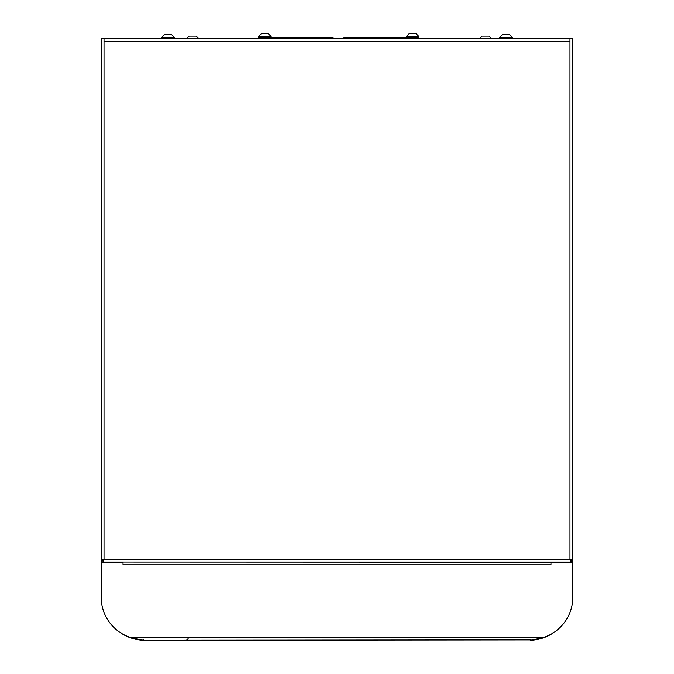 <?xml version="1.0" encoding="UTF-8"?>
<svg xmlns="http://www.w3.org/2000/svg" width="674" height="674" viewBox="0 0 674 674"><rect width="100%" height="100%" fill="white"/><g stroke="black" fill="none" stroke-linecap="round" stroke-linejoin="round"><path stroke-width="1.01" d="M550.978 562.209L550.978 564.795L123.022 564.795L123.022 562.065L572.799 562.209L572.799 597.257A42.235 42.235 0 0 1 543.151 637.57L530.564 640.266A43.92 43.92 0 0 0 554.357 632.153M530.564 639.896L143.436 640.3L130.849 637.57A42.235 42.235 0 0 1 101.201 597.257L101.201 562.209L123.022 562.209M101.201 597.257L101.201 596.38M101.201 565.604L101.201 563.017M572.799 563.017L572.799 565.604M572.799 596.38L572.799 597.257M143.436 639.896L143.436 640.266A43.92 43.92 0 0 1 119.643 632.153M101.201 562.209L101.201 559.664L103.939 559.664M572.799 61.149L572.799 562.209M103.602 562.065L104.015 559.251L103.602 562.065L570.398 562.065L569.985 559.251L570.398 562.065M570.061 559.664L572.799 559.664L572.799 38.528L569.985 38.528L569.985 41.341L104.015 41.341L104.015 559.251L101.201 559.664L101.201 38.528L104.015 38.528L104.015 41.341M572.799 559.664L569.985 559.251L569.985 41.341M571.392 559.664L102.608 559.664M104.015 38.528L569.985 38.528M572.201 562.209L572.799 560.709L570.398 560.751M570.634 562.209L571.67 560.709M101.201 63.878L101.201 560.709L103.602 560.751M101.201 560.709L101.799 562.209M102.33 560.709L103.602 561.745M103.366 562.209L103.366 561.745M186.757 38.528L189.183 36.093L196.227 36.093L198.653 38.528M479.568 38.528L481.994 36.093L489.038 36.093L491.464 38.528M499.594 37.399L502.408 34.585L509.451 34.585L512.265 37.399L499.594 37.399L499.594 38.528M512.257 37.399L512.265 38.528M161.735 38.528L161.735 37.399L164.549 34.585L171.592 34.585L174.406 37.399L161.752 37.399M174.389 37.399L174.406 38.528M270.434 38.528A1.053 1.053 0 0 0 269.389 37.643M259.195 38.528A1.053 1.053 0 0 1 260.24 37.643A1.053 1.053 0 0 0 259.195 38.528M343.513 38.528A1.053 1.053 0 0 1 344.557 37.643L418.967 37.643L418.967 36.514L406.296 36.514L406.296 37.643L406.296 36.514L409.11 33.7L416.153 33.7L418.967 36.514M418.259 38.528A0.986 0.986 0 0 0 417.273 37.643M407.003 38.528A0.986 0.986 0 0 1 407.981 37.643M350.834 38.696L353.429 38.696M357.633 38.696L360.219 38.696M296.889 38.696L299.483 38.696M303.662 38.696L306.257 38.696M261.293 33.7L258.479 36.514L261.293 33.7L268.336 33.7L271.15 36.514L258.479 36.514L258.479 37.643L332.889 37.643L333.95 38.696M543.151 637.57L130.849 637.57M570.634 559.664L570.634 560.751M103.366 560.751L103.366 559.664M348.677 37.643A1.053 0.75 90 0 0 347.944 38.528M328.769 37.643A1.053 0.75 90 0 1 329.502 38.528M188.139 638.607L186.454 640.3M271.15 36.514L271.15 37.643M258.479 36.514L258.479 37.643M409.11 33.7L406.296 36.514"/></g></svg>
